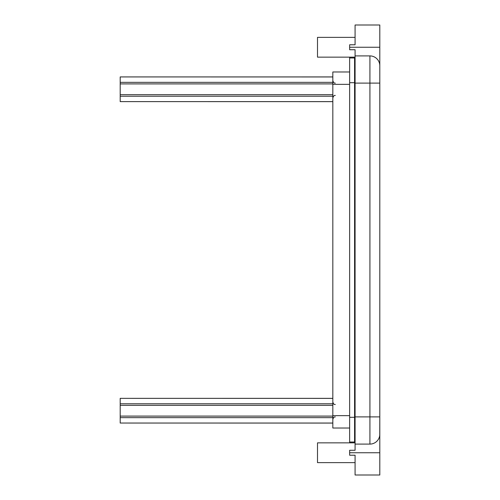 <?xml version="1.0" encoding="UTF-8"?>
<svg xmlns="http://www.w3.org/2000/svg" width="500" height="500" viewBox="0 0 500 500"><rect width="100%" height="100%" fill="white"/><g stroke="black" fill="none" stroke-linecap="round" stroke-linejoin="round"><path stroke-width="0.75" d="M332.831 76.925L120.194 76.925L332.831 76.956M332.831 82.344L120.194 82.344L120.194 83.9L332.831 83.9M332.831 94.675L120.194 94.675L120.194 96.225L332.831 96.225M120.194 96.225L120.194 101.619L332.831 101.619M120.194 101.619L332.831 101.65M120.194 83.9L120.194 94.85M120.194 82.344L120.194 76.956M332.831 398.35L120.194 398.35L332.831 398.381M332.831 403.775L120.194 403.775L120.194 405.325L332.831 405.325M332.831 416.1L120.194 416.1L120.194 417.656L332.831 417.656M120.194 417.656L120.194 423.044L332.831 423.044M120.194 423.044L332.831 423.075M120.194 405.325L120.194 416.275M120.194 403.775L120.194 398.381M349.644 47.25L349.644 49.725L355.081 49.725L355.081 55.906L369.919 55.906A9.887 9.887 0 0 1 379.806 65.794L379.806 25L355.081 25L355.081 44.781L349.644 44.781L349.644 47.25L379.806 47.25M379.806 83.106L369.919 83.106L379.806 83.106L379.806 416.894L379.806 65.794M379.75 435.244L379.806 416.894L379.806 434.206A9.887 9.887 0 0 1 369.919 444.094A9.887 9.887 0 0 0 379.806 434.206L379.806 452.75L349.644 452.75L349.644 455.219L355.081 455.219L355.081 475L379.806 475L379.806 452.75M379.806 218.725L379.806 281.275M379.806 107.456L379.806 170.012M379.806 329.988L379.806 392.544M349.644 452.75L349.644 450.275L355.081 450.275L355.081 55.906M355.081 444.094L369.919 444.094L355.081 444.094M355.081 435.688L354.588 435.688M355.081 64.312L354.588 64.312M355.081 37.362L317.5 37.362L317.5 57.144L349.644 57.144L349.644 442.856L354.588 442.856L354.588 57.144L349.644 57.144L355.081 57.144M355.081 442.856L317.5 442.856L317.5 462.638L355.081 462.638M349.644 428.025L332.831 428.025L332.831 71.975L349.644 71.975M379.806 416.894L355.081 416.894M369.919 444.094L369.919 55.906M369.919 83.106L355.081 83.106M355.081 415.656L354.588 415.656M355.081 84.344L354.588 84.344M354.588 442.031L349.644 442.031M349.644 417.306L354.588 417.306M354.588 82.694L349.644 82.694M349.644 57.969L354.588 57.969M349.644 415.656L332.831 415.656M349.644 84.344L332.831 84.344M335.3 83.106C334.275 83.381 333.45 82.556 332.831 80.631M335.3 95.469C334.275 95.194 333.45 96.019 332.831 97.938M335.3 404.531C334.55 404.056 333.981 405.419 332.831 402.062M335.3 416.894C334.55 417.375 333.981 416.006 332.831 419.369"/></g></svg>
